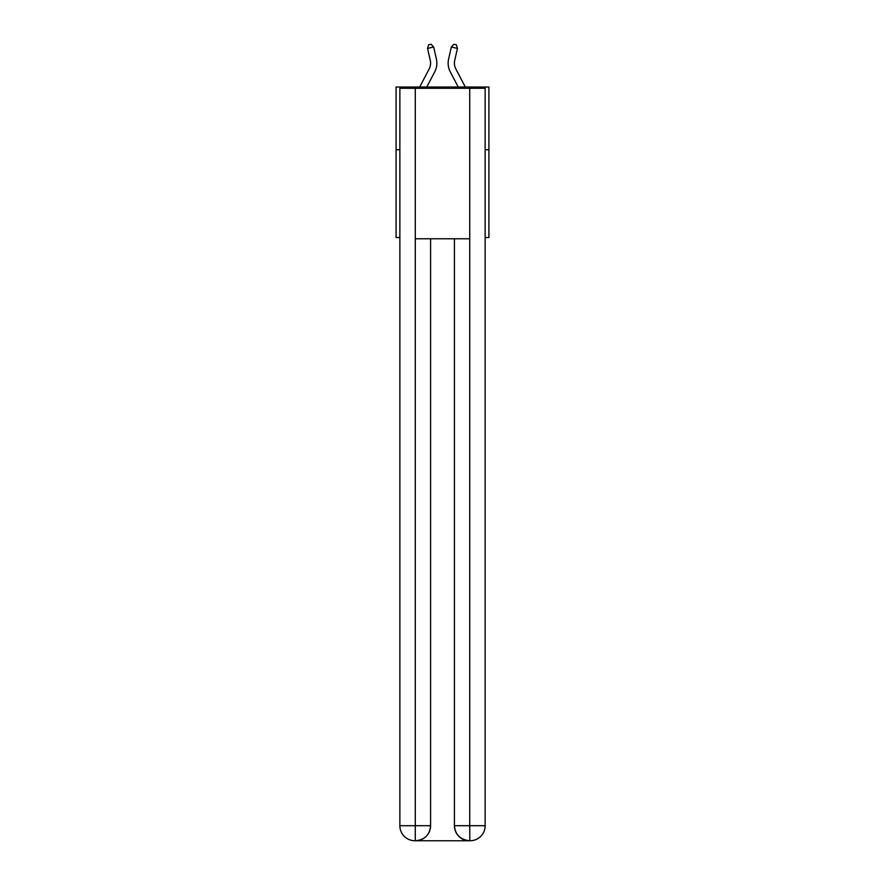 <?xml version="1.0" encoding="UTF-8"?>
<svg xmlns="http://www.w3.org/2000/svg" width="885" height="885" viewBox="0 0 885 885"><rect width="100%" height="100%" fill="white"/><g stroke="black" fill="none" stroke-linecap="round" stroke-linejoin="round"><path stroke-width="1.33" d="M399.865 149.731L396.093 149.731L396.093 87.029L488.907 87.029L488.907 237.523L485.135 237.523M396.093 149.731L396.093 237.523L399.865 237.523M488.907 149.731L485.135 149.731M436.382 58.963L433.661 47.016L436.382 58.963A18.817 18.817 0 0 1 434.712 71.873L426.769 87.029M465.311 87.029L455.841 68.964A12.545 12.545 0 0 1 454.724 60.357L457.456 48.409L451.339 47.016L448.618 58.963A18.817 18.817 0 0 0 450.288 71.873L458.231 87.029M414.91 840.75A15.045 15.045 0 0 1 399.865 825.705L430.586 825.705L430.586 238.773L430.586 825.705A15.045 15.045 0 0 1 415.541 840.75L414.91 840.75A15.045 15.045 0 0 1 399.865 825.705L399.865 88.279L415.286 88.279L415.286 238.773L469.714 238.773L469.714 88.279L415.286 88.279M469.714 88.279L485.135 88.279L485.135 825.705A15.045 15.045 0 0 1 470.09 840.75L469.459 840.75A15.045 15.045 0 0 1 454.414 825.705L454.414 238.773L454.414 825.705C455.178 834.566 460.2 839.588 469.459 840.75L415.541 840.75C424.844 839.776 429.856 834.754 430.586 825.705M454.414 825.705L469.714 825.705L469.835 840.75M415.286 238.773L415.286 840.75M455.841 68.964A12.545 12.545 0 0 1 454.724 60.357A12.545 12.545 0 0 0 455.841 68.964A12.545 12.545 0 0 1 454.724 60.357A12.545 12.545 0 0 0 455.841 68.964A12.545 12.545 0 0 1 454.724 60.357A12.545 12.545 0 0 0 455.841 68.964A12.545 12.545 0 0 1 454.724 60.357A12.545 12.545 0 0 0 455.841 68.964A12.545 12.545 0 0 1 454.724 60.357A12.545 12.545 0 0 0 455.841 68.964A12.545 12.545 0 0 1 454.724 60.357A12.545 12.545 0 0 0 455.841 68.964A12.545 12.545 0 0 1 454.724 60.357A12.545 12.545 0 0 0 455.841 68.964A12.545 12.545 0 0 1 454.724 60.357A12.545 12.545 0 0 0 455.841 68.964A12.545 12.545 0 0 1 454.724 60.357A12.545 12.545 0 0 0 455.841 68.964A12.545 12.545 0 0 1 454.724 60.357A12.545 12.545 0 0 0 455.841 68.964A12.545 12.545 0 0 1 454.724 60.357A12.545 12.545 0 0 0 455.841 68.964A12.545 12.545 0 0 1 454.724 60.357A12.545 12.545 0 0 0 455.841 68.964A12.545 12.545 0 0 1 454.724 60.357A12.545 12.545 0 0 0 455.841 68.964A12.545 12.545 0 0 1 454.724 60.357M457.456 48.409L456.339 44.803L453.894 44.25L451.339 47.016L448.618 58.963M419.689 87.029L429.159 68.964A12.545 12.545 0 0 0 430.276 60.357L427.543 48.409L428.661 44.803L431.106 44.25L433.661 47.016L427.543 48.409M429.159 68.964A12.545 12.545 0 0 0 430.276 60.357A12.545 12.545 0 0 1 429.159 68.964M469.714 238.773L469.714 825.705L485.135 825.705"/></g></svg>

